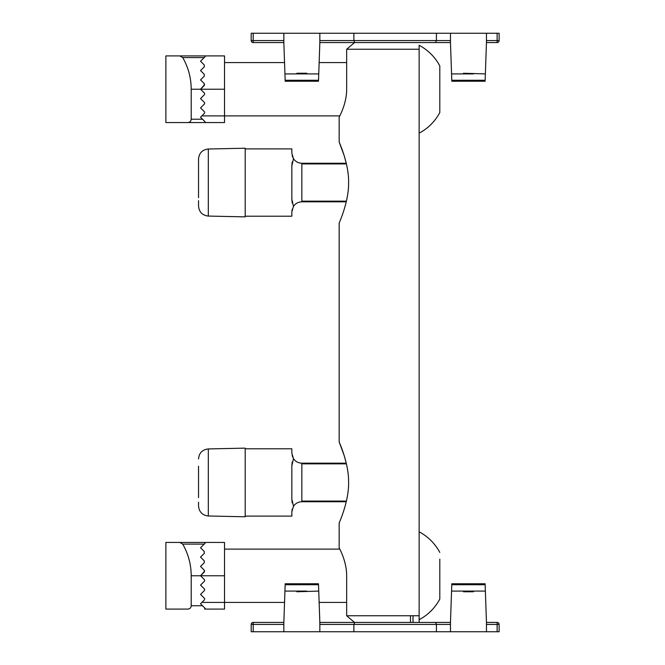 <?xml version="1.0" encoding="UTF-8"?>
<svg xmlns="http://www.w3.org/2000/svg" width="665" height="665" viewBox="0 0 665 665"><rect width="100%" height="100%" fill="white"/><g stroke="black" fill="none" stroke-linecap="round" stroke-linejoin="round"><path stroke-width="1" d="M346.665 575.765C346.665 560.512 338.876 547.636 339.167 547.777C338.867 547.636 346.673 560.495 346.665 575.765L346.665 615.757L354.545 622.423L346.665 615.757L419.141 615.757L419.141 622.423L450.471 622.423L450.471 631.75L251.187 631.75L251.187 624.418L251.187 631.75M353.88 631.75L353.88 624.418L354.761 622.423L419.141 622.423L419.141 619.697A49.675 49.675 0 0 0 439.806 599.099L439.806 559.107M253.19 622.423L253.19 624.418L251.187 624.418A2.003 2.003 0 0 1 253.19 622.423A2.003 2.003 0 0 0 251.187 624.418A2.003 2.003 0 0 1 253.19 622.423L283.847 622.423L285.194 583.762L318.485 583.762L319.84 622.423L435.533 622.423L436.415 624.418L436.415 631.75M319.84 622.423L319.84 624.418L450.471 624.418M450.471 622.423L451.818 583.762L485.109 583.762L486.456 622.423L497.121 622.423A2.003 2.003 0 0 1 499.124 624.418L499.124 631.75L450.471 631.75M486.456 622.423L486.456 631.75M319.84 631.75L319.84 624.418M499.124 631.75L499.124 624.418L497.121 624.418L497.121 631.75M283.847 631.75L283.847 622.423M473.463 591.094L473.463 591.759L463.463 591.759L463.463 591.094L485.367 591.094M451.56 591.094L463.463 591.094M497.121 622.423A2.003 2.003 0 0 1 499.124 624.418A2.003 2.003 0 0 0 497.121 622.423L497.121 624.418L486.456 624.418M284.944 591.094L296.839 591.094L296.839 591.759L318.743 591.094M296.839 591.094L306.839 591.094M451.818 583.762L485.109 583.762M187.871 542.44L204.537 542.44L179.841 542.44L182.725 544.111C188.311 553.92 191.146 564.469 191.204 575.765L200.539 575.765L204.263 572.041L204.263 570.154L200.539 566.439L204.263 562.715L204.263 560.828L200.539 557.104L204.263 553.38L204.263 551.493L200.539 547.777L205.202 543.106L204.537 542.44L224.529 542.44L224.529 609.09L204.537 609.09L205.202 608.425L202.534 605.757L204.205 607.419M204.263 551.493L204.263 553.38M204.654 571.077L200.539 575.765L204.263 579.489A1.33 1.33 0 0 1 204.263 581.376L200.539 585.1L204.263 588.816A1.33 1.33 0 0 1 204.263 590.703L200.539 594.427L204.263 598.151A1.33 1.33 0 0 1 204.263 600.038L200.539 603.762L202.534 605.757L191.204 605.757C191.005 607.777 189.891 608.891 187.871 609.09L165.876 609.09L165.876 542.44L179.841 542.44M200.539 566.439L204.263 562.715M284.545 602.424L201.869 602.424L200.539 603.762M191.204 575.765L191.204 605.757M179.841 609.09L187.871 609.09M410.48 616.172L410.48 622.423M413.015 616.172L413.015 622.423M439.806 592.424L439.806 599.099M198.536 168.012L198.536 167.381M198.536 182.543L198.536 183.291M198.536 197.705L198.536 194.271M198.536 189.916L198.536 187.073M292.176 209.251L291.844 211.819L293.481 206.341L291.844 199.143L291.844 165.942L293.481 158.744L291.844 153.266L291.844 148.885L245.194 148.885M292.135 155.66L293.481 158.744C295.509 161.645 298.302 163.149 301.844 163.258L346.257 163.258L301.844 163.258L301.844 163.922L346.407 163.922M292.176 162.077L291.844 165.942M291.844 199.143L292.176 202.991M245.194 216.2L291.844 216.2L291.844 211.819M208.32 216.075L208.32 149.01L245.194 148.22L245.194 216.865L208.32 216.075C202.359 215.385 199.101 212.052 198.536 206.083L198.536 200.68M301.844 163.922L301.844 201.828L346.249 201.828M293.481 206.341C295.509 203.432 298.302 201.927 301.844 201.828M198.536 483.206L198.536 475.026M198.536 467.927L198.536 466.19M198.536 497.62L198.536 494.186M198.536 489.831L198.536 486.988M292.176 509.174L291.844 511.734L293.481 506.256L291.844 499.058L291.844 465.857L293.481 458.659L291.844 453.181L291.844 448.8L245.194 448.8M292.135 455.575L293.481 458.659C295.509 461.568 298.302 463.073 301.844 463.173L346.257 463.173L301.844 463.173L301.844 463.846L346.407 463.846M292.176 461.992L291.844 465.857M291.844 499.058L292.176 502.906M245.194 516.115L291.844 516.115L291.844 511.734M208.32 515.99L208.32 448.925L245.194 448.135L245.194 516.78L208.32 515.99C202.359 515.3 199.101 511.967 198.536 505.999L198.536 502.158M301.844 463.846L301.844 501.743L346.249 501.743M293.481 506.256C295.509 503.355 298.302 501.851 301.844 501.743M419.141 48.221L419.141 616.779M354.545 42.577L346.665 49.243L354.545 42.577M419.141 133.166A49.675 49.675 0 0 0 439.806 112.568L439.806 65.901A49.675 49.675 0 0 0 419.141 45.303L419.141 49.243L346.665 49.243L346.665 89.235C346.673 104.472 338.867 117.381 339.167 117.223C338.876 117.389 346.681 104.413 346.665 89.235M224.529 549.107L339.823 549.107L339.167 547.777L339.167 522.973C339.499 522.092 349.017 500.986 348.593 482.457C349.025 463.946 339.499 442.815 339.167 441.942L339.167 223.058C339.499 222.176 349.017 201.071 348.593 182.543C349.025 164.031 339.499 142.9 339.167 142.019L344.204 155.718M344.271 155.918L346.249 163.258M339.167 441.942L344.212 455.641M344.271 455.833L346.249 463.173M187.871 55.91L204.537 55.91L179.841 55.91L182.725 57.581C188.311 67.389 191.146 77.938 191.204 89.235L200.539 89.235L204.263 85.511L204.263 83.624L200.539 79.9L204.263 76.184L204.263 74.297L200.539 70.573L204.263 66.849L204.263 64.962L200.539 61.238L205.202 56.575L204.537 55.91L224.529 55.91L224.529 122.559L204.537 122.559L224.529 122.559M204.263 64.962L204.263 66.849M204.654 84.546L200.539 89.235L204.263 92.959A1.33 1.33 0 0 1 204.263 94.846L200.539 98.561L204.263 102.285A1.33 1.33 0 0 1 204.263 104.172L200.539 107.896L204.263 111.62A1.33 1.33 0 0 1 204.263 113.507L200.539 117.223L205.202 121.894L202.534 119.226L191.204 119.226C191.005 121.246 189.891 122.36 187.871 122.559L165.876 122.559L165.876 55.91L179.841 55.91M200.539 79.9L204.263 76.184M339.823 115.893L201.869 115.893L200.539 117.223M191.204 89.235L191.204 119.226M179.841 122.559L204.537 122.559L205.202 121.894L204.205 120.889M187.871 122.559L204.537 122.559M319.84 40.582L436.415 40.582L435.533 42.577L319.84 42.577L319.84 33.25L251.187 33.25L251.187 40.582L251.187 33.25M319.84 33.25L353.88 33.25L353.88 40.582L354.761 42.577M486.456 42.577L486.456 40.582L497.121 40.582L497.121 42.577L486.456 42.577L485.109 81.238L451.818 81.238L450.471 42.577L435.533 42.577M450.471 42.577L450.471 33.25L353.88 33.25M319.84 42.577L318.485 81.238L285.194 81.238L283.847 42.577L253.19 42.577L253.19 33.25M497.121 33.25L499.124 33.25L499.124 40.582L497.121 40.582L497.121 33.25L450.471 33.25M486.456 40.582L486.456 33.25M450.471 40.582L436.415 40.582L436.415 33.25M283.847 33.25L283.847 42.577M497.121 42.577A2.003 2.003 0 0 0 499.124 40.582A2.003 2.003 0 0 1 497.121 42.577A2.003 2.003 0 0 0 499.124 40.582M451.56 73.906L463.463 73.906L463.463 73.241L485.367 73.906M306.839 73.906L306.839 73.241L296.839 73.241L296.839 73.906L318.743 73.906M284.944 73.906L296.839 73.906M283.847 40.582L251.187 40.582A2.003 2.003 0 0 0 253.19 42.577M463.463 73.906L473.463 73.906M283.847 624.418L253.19 624.418L253.19 631.75M451.784 584.743L485.142 584.743M285.16 584.743L318.518 584.743M182.725 544.111L204.205 544.111M200.539 575.765L224.529 575.765M301.844 201.154L346.407 201.154M301.844 501.077L346.407 501.077M182.725 57.581L204.205 57.581M200.539 89.235L224.529 89.235M451.784 80.257L485.142 80.257M285.16 80.257L318.518 80.257M319.142 602.424L346.665 602.424M439.806 552.432A49.675 49.675 0 0 0 419.141 531.834M208.32 149.01C202.359 149.7 199.101 153.033 198.536 159.002L198.536 195.851M208.32 448.925C202.359 449.615 199.101 452.948 198.536 458.917L198.536 458.966M198.536 467.836L198.536 496.298M339.167 142.027L339.167 117.223M224.529 62.577L284.545 62.577M319.142 62.577L346.665 62.577"/></g></svg>
